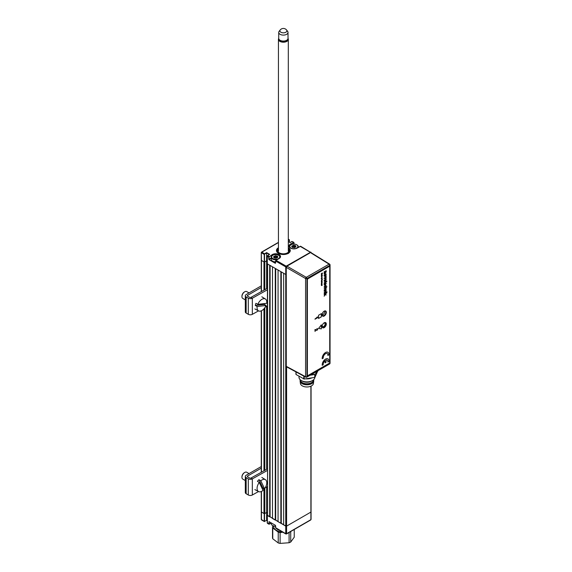 <?xml version="1.0" encoding="UTF-8"?>
<svg xmlns="http://www.w3.org/2000/svg" width="572" height="572" viewBox="0 0 572 572"><rect width="100%" height="100%" fill="white"/><g stroke="black" fill="none" stroke-linecap="round" stroke-linejoin="round"><path stroke-width="0.86" d="M310.474 519.912L311.068 519.426L311.068 386.107M261.44 252.86L261.862 252.13L261.44 252.374L261.862 252.13L264.793 253.989L264.235 254.468L261.268 252.617L261.44 260.439L264.235 262.055L264.235 254.468L264.65 253.746L266.609 252.617L269.684 254.39L267.625 255.505L267.31 256.242L267.31 263.828L285.75 274.474L283.655 273.266L283.655 524.917L286.586 526.126L310.896 512.09L286.586 526.126L285.75 526.126L267.41 515.258M275.618 527.699L285.75 533.705L285.75 274.474L286.265 274.567L285.75 274.474L285.75 266.888L286.343 266.974M281.274 271.893L281.274 523.301L280.859 523.301L280.859 271.65L278.063 270.034L278.063 521.685L280.859 523.301M283.655 524.674L281.274 523.301M275.69 268.668L275.69 520.077L275.268 520.077L275.268 268.425L272.479 266.809L272.479 518.461L275.268 520.077A2.667 1.537 180 0 1 275.432 520.077M278.063 521.442L275.69 520.077M270.098 265.437L270.098 516.845L269.684 516.845L269.684 265.201L267.589 263.985L267.589 515.637L269.684 516.845M272.479 518.218L270.098 516.845M267.589 515.637L267.41 263.885M266.609 487.044L266.609 512.491L267.41 512.955L266.609 512.491L264.514 513.706L264.514 521.285L266.609 520.398L264.514 521.285M264.793 289.661L264.793 261.89L266.609 260.839L267.253 261.211L266.609 260.839L266.609 288.653M266.609 306.37L266.609 469.326M264.793 488.459L264.793 513.542L266.609 512.491L266.609 520.398L267.253 520.77L266.609 520.398M264.793 513.542L263.957 513.542L263.957 488.524M264.65 521.528L264.235 521.285L264.235 513.706L261.268 511.847L263.957 513.542M261.44 291.534L261.44 260.439L263.957 261.89L263.957 290.133M267.31 515.315L267.431 523.33L268.897 524.181L269.055 521.65L275.339 525.275L269.19 521.728L269.055 523.909L271.242 522.965L268.897 524.181M267.31 522.901L269.333 524.066M275.618 525.761L275.74 528.128L285.871 533.976L286.586 533.705L285.871 533.976M261.268 491.527L261.268 519.426L264.235 521.285M261.862 519.912L261.44 519.669L261.44 491.448M285.75 533.705L286.586 533.705L310.896 519.669L310.896 386.186M271.242 258.244L269.19 259.431L268.776 259.188L269.055 259.674L275.561 263.013M277.82 257.057A4.447 2.567 0 0 0 277.227 256.899A4.447 2.567 0 0 0 277.027 256.864A4.447 2.567 0 0 1 277.227 256.899A4.447 2.567 0 0 1 277.82 257.057M276.204 256.764A4.447 2.567 0 0 0 274.56 256.828A4.447 2.567 0 0 1 276.204 256.764M272.408 255.512L272.408 254.833L268.776 257.093L272.265 254.59A4.841 2.796 180 0 1 279.115 254.59A4.841 2.796 180 0 1 279.115 258.544L276.04 260.317L275.482 263.063M276.04 260.317L286.164 266.166L285.75 266.888L275.618 261.046L275.897 260.396M266.609 252.617L266.609 260.839L264.235 262.055M290.426 244.108L290.569 244.351A4.64 2.681 0 0 0 289.21 246.246A4.64 2.681 0 0 0 290.433 248.055A4.841 2.796 180 0 1 290.426 244.108L293.801 242.299L291.892 241.563M293.801 242.299L292.035 241.484L290.075 242.614L288.309 241.591M286.529 266.609L286.164 266.166L310.775 252.102A0.593 0.593 0 0 1 311.068 252.617L300.643 246.253L297.276 248.055A4.841 2.796 180 0 1 290.426 248.055M300.207 246.368L310.818 252.538M288.309 240.083L289.103 239.954L288.309 240.404M288.309 239.332L289.103 239.954M269.348 254.519L266.609 252.938L264.793 253.989M268.776 259.188L268.776 257.093L267.31 256.242L267.589 255.598M278.435 247.726A6.914 3.99 0 0 0 278.485 253.339A6.914 3.99 0 0 0 288.238 253.353A6.914 3.99 0 0 0 288.309 247.726M269.333 256.606L267.725 255.52M278.435 248.241A6.321 3.654 0 0 0 279.014 253.16A6.321 3.654 0 0 0 287.559 253.253L287.973 253.675M276.462 250.607A6.914 3.99 180 0 1 278.435 247.898M287.559 253.253L287.137 253.01A5.727 3.31 180 0 1 279.322 252.86A5.727 3.31 180 0 1 278.435 248.841M288.309 248.841A5.727 3.31 180 0 1 287.695 252.688L288.116 252.931A6.321 3.654 0 0 0 288.309 248.241M287.137 253.01L287.695 252.688M288.531 253.353L288.116 252.931M288.309 247.898A6.914 3.99 180 0 1 290.283 250.607M278.063 521.5A4.447 2.567 0 0 0 277.399 521.299M271.242 522.915L271.242 523.673A4.447 2.567 0 0 0 272.544 525.489A4.447 2.567 0 0 0 275.561 526.24M275.561 526.333A4.047 2.338 180 0 1 272.823 525.647A4.047 2.338 180 0 1 272.694 525.568M290.705 244.945L290.984 244.78A4.047 2.338 -0 0 0 290.984 248.091A4.047 2.338 -0 0 0 296.718 248.091A4.047 2.338 -0 0 0 296.718 244.78A4.047 2.338 -0 0 0 290.984 244.78L290.705 244.945A4.447 2.567 180 0 0 289.403 246.761A4.447 2.567 180 0 0 289.432 247.025M292.313 247.404L292.313 246.839L292.313 247.404M295.388 246.797L295.588 245.667L295.388 247.083L293.193 246.453L293.193 245.488L292.8 246.868L292.113 247.118M293.193 246.453L292.8 246.868M294.523 247.69L294.902 247.369M295.588 246.196L295.874 246.918L294.137 247.69L292.113 247.211L291.684 246.267L293.565 245.181L295.588 245.667M295.981 246.575A4.447 2.567 -0 0 0 295.388 246.418A4.447 2.567 -0 0 0 293.193 246.289M292.8 246.332A4.447 2.567 -0 0 0 291.935 246.511M296.847 244.866A4.447 2.567 180 0 1 296.997 244.945A4.447 2.567 180 0 1 298.298 246.761A4.447 2.567 180 0 1 298.098 247.512M276.998 259.695A4.447 2.567 180 0 1 271.242 257.243L271.242 259.309A4.447 2.567 0 0 0 275.561 261.876M271.242 257.243A4.447 2.567 180 0 1 272.544 255.427L272.823 255.269A4.047 2.338 0 0 0 272.823 258.573A4.047 2.338 0 0 0 278.55 258.573A4.047 2.338 0 0 0 278.55 255.269A4.047 2.338 0 0 0 272.823 255.269L272.544 255.427M276.076 258.201L274.36 257.922L274.117 257.236M273.952 257.693L273.523 256.757L274.024 257.171M274.152 257.85L274.152 257.321M273.523 256.757L275.397 255.67L277.427 256.149L277.713 257.407L275.976 258.172M278.686 255.348A4.447 2.567 180 0 1 278.836 255.427A4.447 2.567 180 0 1 280.137 257.243A4.447 2.567 180 0 1 280.108 257.514M277.227 257.278L277.227 256.313L277.227 257.564L275.304 256.899L274.56 257.4L274.56 256.435L273.766 256.871M274.56 257.4L274.152 257.536M277.027 257.164L277.027 256.199L276.204 256.213L276.204 257.178M273.63 526.011A9.76 5.634 0 0 0 273.688 527.069A9.76 5.634 0 0 0 282.396 531.974M272.765 527.97A10.868 6.271 180 0 1 272.594 527.391A10.868 6.271 180 0 1 272.515 526.798L272.515 537.608A10.868 6.271 180 0 0 272.594 538.195A10.868 6.271 180 0 0 272.765 538.774L272.765 527.97L278.228 532.132L278.228 542.942A10.868 6.271 0 0 0 280.108 543.4L280.108 532.589A10.868 6.271 180 0 1 278.228 532.132M280.108 532.589L282.818 532.217M275.468 526.333L275.468 526.369A7.901 4.562 0 0 0 275.532 526.934A7.901 4.562 0 0 0 275.561 527.055M276.39 528.507A7.901 4.562 0 0 0 279.672 530.394M294.237 529.493L294.237 537.222L290.719 542.042A10.868 6.271 180 0 1 289.089 542.749L280.108 543.4M278.228 542.942L272.765 538.774M273.144 525.811L272.515 526.798M289.089 532.461L289.089 542.749M290.719 542.042L290.719 531.524M286.572 29.98L287.609 31.324A4.64 2.681 180 0 1 288.016 32.418A4.64 2.681 180 0 1 281.317 34.821A4.64 2.681 180 0 1 278.728 32.418A4.64 2.681 180 0 1 279.136 31.324L280.173 29.98A3.504 2.023 0 0 0 281.824 32.618A3.504 2.023 0 0 0 285.8 32.261A3.504 2.023 0 0 0 286.572 29.98A3.504 2.023 0 0 0 286.536 29.944A4.09 4.09 0 0 0 280.208 29.944A3.504 2.023 0 0 0 280.173 29.98M278.728 38.388A4.64 2.681 0 0 0 280.087 40.283A4.64 2.681 0 0 0 281.317 40.791A4.64 2.681 0 0 0 286.658 40.283A4.64 2.681 0 0 0 288.016 38.388A4.941 2.853 180 0 1 288.309 39.354A4.941 2.853 180 0 1 286.872 41.37A4.941 2.853 180 0 1 281.488 41.992A4.941 2.853 180 0 1 278.435 39.354A4.941 2.853 180 0 1 278.728 38.381L278.728 32.418M286.429 40.405A4.047 2.338 180 0 1 286.236 40.526A4.047 2.338 180 0 1 281.581 40.969A4.047 2.338 180 0 1 280.509 40.526A4.047 2.338 180 0 1 280.316 40.405M279.186 39.547A4.347 2.51 0 0 0 286.458 40.641A4.347 2.51 0 0 0 287.559 39.547M310.095 375.239L313.213 374.753A3.975 2.295 0 0 0 314.993 374.159A3.975 2.295 0 0 0 316.023 373.13L316.859 371.328M324.145 322.894L324.145 322.894A2.781 1.609 -60 0 1 326.111 324.024A2.781 1.609 -60 0 1 324.145 327.434A2.781 1.609 -60 0 1 322.179 326.297A2.781 1.609 -60 0 1 324.145 322.894L324.145 322.894M322.179 326.212A2.581 1.494 120 0 0 322.708 327.32A2.581 1.494 120 0 0 324.002 327.191A2.581 1.494 120 0 0 325.69 324.91A2.581 1.494 120 0 0 325.296 322.844A2.581 1.494 120 0 0 324.074 322.937M324.059 311.261A2.781 1.609 -60 0 1 324.145 311.211L324.145 311.211A2.781 1.609 -60 0 1 326.111 312.348A2.781 1.609 -60 0 1 324.145 315.751A2.781 1.609 -60 0 1 322.179 314.621A2.781 1.609 -60 0 1 322.515 313.156M322.179 314.536A2.581 1.494 120 0 0 322.708 315.637A2.581 1.494 120 0 0 324.002 315.508A2.581 1.494 120 0 0 325.69 313.234A2.581 1.494 120 0 0 325.296 311.168A2.581 1.494 120 0 0 324.074 311.254M329.772 264.564A0.994 0.572 121.7 0 0 329.579 264.114A0.994 0.572 121.7 0 0 329.072 264.157L311.132 253.031M327.234 360.117L327.234 360.117A3.318 1.916 -60 0 1 327.863 362.019L327.892 362.005M310.424 252.631L286.965 266.173L306.277 277.32A0.994 0.551 120 0 0 305.577 278.535L286.265 267.389L286.265 366.33L305.577 376.712A0.994 0.572 118.3 0 0 305.791 377.177A0.994 0.994 0 0 0 306.756 377.162A0.994 0.572 -120 0 0 306.964 376.705L329.765 363.549L329.765 265.365L306.964 278.528L306.964 376.705A0.994 0.572 0 0 1 305.577 376.712L305.577 278.535A0.994 0.572 180 0 0 306.964 278.528A0.994 0.572 -120 0 0 306.277 277.32L329.072 264.157A0.994 0.572 -120 0 1 329.765 265.365A0.994 0.572 0 0 0 330.051 264.965L330.051 363.141A0.994 0.572 180 0 1 329.765 363.549A0.994 0.572 -120 0 1 329.558 363.999A0.994 0.994 0 0 0 330.051 363.141M286.265 267.389L286.965 266.173M286.965 366.738L286.265 366.33M301.101 374.653L302.173 375.275A3.975 2.295 0 0 0 302.803 375.568M322.186 314.686A2.023 1.173 120 0 0 322.265 314.707A2.023 1.173 120 0 0 324.145 313.413A2.023 1.173 120 0 0 324.202 311.189M322.229 325.74A2.023 1.173 120 0 0 323.659 326.54A2.023 1.173 120 0 0 325.089 324.188A2.023 1.173 120 0 0 325.096 324.059A2.023 1.173 120 0 0 323.688 323.216M323.53 326.605A2.417 1.394 -60 0 1 323.38 326.698A2.417 1.394 -60 0 1 322.329 326.891M324.732 322.73A2.417 1.394 -60 0 1 325.096 323.738A2.417 1.394 -60 0 1 325.089 323.895M300.114 380.623A6.814 3.932 0 0 0 300.1 380.866A6.814 3.932 0 0 0 300.114 381.152L300.414 383.483A6.521 3.761 0 0 0 304.64 386.736A6.521 3.761 0 0 0 311.525 385.871A6.521 3.761 0 0 0 313.42 383.483L313.713 381.152A6.814 3.932 0 0 0 313.735 380.866A6.814 3.932 0 0 0 313.721 380.623M300.114 381.152A6.814 3.932 0 0 0 304.54 384.556A6.814 3.932 0 0 0 311.733 383.648A6.814 3.932 0 0 0 313.713 381.152M300.2 379.722A6.814 3.932 0 0 0 300.1 380.387A6.814 3.932 0 0 0 304.304 384.019A6.814 3.932 0 0 0 311.733 383.168A6.814 3.932 0 0 0 313.735 380.387A6.814 3.932 0 0 0 313.635 379.722M300.493 379.98L300.493 380.058A6.421 3.704 0 0 0 304.461 383.483A6.421 3.704 0 0 0 311.454 382.682A6.421 3.704 0 0 0 313.334 380.058L313.334 379.98M299.013 376.226L299.013 377.32A7.901 4.562 0 0 0 301.33 380.544L302.373 381.152A6.421 3.704 0 0 0 311.454 381.152L312.505 380.544A7.901 4.562 0 0 0 314.815 377.398M305.584 378.828A7.901 4.562 0 0 0 311.962 377.842M309.423 378.235L308.122 378.442M301.33 380.544A7.901 4.562 0 0 0 312.505 380.544L311.454 381.152M317.775 370.921L314.936 377.356L304.182 379.05L296.06 374.517L295.96 371.886M317.875 371.142L317.875 370.742M321.35 276.347L322.393 275.747L321.528 275.604L321.35 276.347L322.386 275.582M322.022 275.79L322 275.361M321.95 275.661L321.493 276.011L321.95 275.661M321.35 277.999L322.086 277.406M321.392 275.239L321.993 274.438L321.357 275.203M321.35 278.392L321.907 278.114L321.35 278.728L321.836 278.6L322.086 277.813M321.35 278.893L322.007 278.013M327.892 355.455L327.863 355.441A3.318 1.916 -60 0 0 327.213 353.525A3.318 1.916 -60 0 1 327.892 355.455L328.907 354.869A4.74 2.738 120 0 0 325.568 352.538A4.74 2.738 120 0 0 322.229 358.723L323.244 358.136A3.318 1.916 -60 0 1 325.568 353.696A3.318 1.916 -60 0 1 327.227 353.532M322.694 327.749A2.96 1.709 120 0 0 324.145 327.584A2.96 1.709 120 0 0 326.069 325.003A2.96 1.709 120 0 0 325.661 322.615M324.21 322.78A2.96 1.709 120 0 0 322.279 325.397A2.96 1.709 120 0 0 322.73 327.77A2.96 1.709 120 0 0 324.21 327.62A2.96 1.709 120 0 0 326.147 325.01A2.96 1.709 120 0 0 325.697 322.637A2.96 1.709 120 0 0 324.21 322.78M315.429 329.522L315.065 331.481L315.451 330.087L317.038 330.337L317.825 328.993L317.038 328.593L317.439 329.25L316.924 329.951L315.429 329.522M329.729 362.169L329.729 266.995A0.987 0.572 120 0 0 329.036 266.588L308.079 278.686A0.987 0.572 120 0 0 307.378 279.894L307.378 375.075A0.987 0.572 120 0 0 308.079 375.475L329.036 363.377A0.987 0.572 120 0 0 329.729 362.169M307.378 279.894L307.378 375.075M329.036 266.588L308.079 278.686M317.095 317.138L317.374 317.403L315.065 319.183L317.789 317.61L317.51 316.895L317.095 317.138M327.928 352.295A4.74 2.738 120 0 0 324.109 353.71A4.74 2.738 120 0 0 322.208 358.708L322.229 358.694M317.474 316.917L314.922 319.104M321.378 285.464L322.1 285.5L321.571 285.428L322.1 284.749L321.378 285.464M321.35 284.398L321.964 284.37L321.35 285.056L322.1 283.962L321.35 284.398M321.35 283.991L322.007 283.147L321.35 283.991M321.771 279.701L322.172 279.279L322.093 279.923L322.351 279.136L321.771 279.701M322.107 278.185L322.1 277.806L321.35 278.235L321.964 278.214M321.664 277.034L322.029 276.247L321.414 276.612L321.664 277.034M321.786 275.032L321.721 274.639M321.35 275.454L322.007 274.446M324.145 294.723L326.934 292.692L325.454 293.965L326.183 294.98L325.418 294.516L324.145 296.203L325.168 294.365L324.145 294.723M326.576 292.313L326.934 291.691L326.576 292.313M324.145 288.76L326.934 286.729L325.918 287.73L326.219 288.252L325.432 289.503L324.145 290.247L325.897 288.345L325.239 288.124L324.145 288.76L325.225 288.116L325.883 288.331M325.06 283.39L324.417 284.448L324.717 285.314L324.109 284.634L325.146 282.925L326.219 283.397L325.168 285.063L325.075 283.383L324.431 284.456L324.703 285.299L324.095 284.627M324.109 280.752L325.189 278.929L326.219 279.529L325.168 281.338L324.109 280.752M324.109 275.625L325.189 273.795L326.219 274.403L325.168 276.212L324.109 275.625M324.21 316.009A2.96 1.709 120 0 0 326.312 312.376A2.96 1.709 120 0 0 324.21 311.168A2.96 1.709 120 0 0 322.115 314.8A2.96 1.709 120 0 0 324.21 316.009M321.35 328.871L321.35 324.839L318.554 328.471L321.35 328.871M321.35 313.628L318.554 315.243L318.554 318.468L321.35 316.852L321.35 313.628M326.169 270.67L326.204 271.972L324.145 273.909L324.145 273.287L325.825 271.957L324.145 272.458L324.145 271.843L326.183 270.663L326.219 271.979L324.145 273.895M324.145 278.421L326.183 275.811L326.183 276.433L324.796 277.77L326.183 277.506L326.183 278.128L324.145 278.421L326.169 278.121L326.169 277.506M325.847 281.896L324.109 283.026L325.861 281.188L326.884 281.302L324.138 283.283M325.883 286.021L325.153 285.8L324.417 286.858L324.86 287.602L324.109 287.065L325.153 285.399L326.219 285.843L325.575 287.144L325.897 286.036L325.168 285.807L324.431 286.865L324.882 287.158M324.145 291.241L326.183 289.647L325.725 291.791L324.145 292.728L325.897 290.826L325.239 290.605L324.145 291.241M324.145 293.722L326.169 292.135M321.35 273.573L322 273.366L321.35 274.56L322.393 273.952L321.714 273.859L322.393 272.966L321.35 273.573M321.664 281.052L322.029 280.266L321.414 280.63L321.664 281.052M321.35 281.445L322.05 281.603L322.1 281.009L321.35 281.445M321.35 282.082L321.964 282.082L321.35 283.297L322.107 282.568L322.1 281.653L321.35 282.082M317.682 328.907L316.902 328.507L317.296 329.165L316.781 329.865L314.922 329.651L315.065 331.317M327.928 358.873A4.74 2.738 120 0 0 324.109 360.296A4.74 2.738 120 0 0 322.208 365.286L322.229 365.272M325.039 360.66L325.068 362.863M325.825 274.632L325.161 274.438L324.503 275.397L325.168 275.59L325.825 274.632L325.153 274.424L324.488 275.389L325.153 275.582M325.933 273.709L326.204 274.396L325.153 276.204L324.395 276.305M318.554 318.432L321.321 316.838L321.321 313.642M323.244 364.721A3.318 1.916 -60 0 1 325.068 360.632L325.068 362.891L326.069 362.312L326.069 360.053A3.318 1.916 -60 0 1 327.892 362.033L328.907 361.454A4.74 2.738 120 0 0 325.568 359.116A4.74 2.738 120 0 0 322.229 365.301L323.244 364.721M321.35 273.723L321.964 273.387M321.5 274.045L321.979 274.009M321.35 274.546L322.386 273.795M321.721 273.852L322.386 272.973M324.967 294.244L324.145 294.702M325.418 294.516L324.145 296.174M326.927 292.7L325.439 293.958L326.169 294.973M325.883 290.819L325.225 290.597L324.145 291.219M326.169 289.654L325.711 291.784L324.145 292.714M325.883 290.218L326.204 290.748M325.968 285.235L325.561 287.137M324.882 287.173L324.846 287.587L324.095 287.058M326.927 286.736L325.904 287.723L326.204 288.238L325.418 289.496L324.145 290.233M325.904 287.723L326.204 288.238M325.883 283.569L325.382 283.183L325.382 284.506L325.897 283.576L325.397 283.19L325.397 284.52L325.725 284.177M325.954 282.775L326.204 283.383L325.06 285.106M326.676 281.009L325.861 282.246M326.169 275.826L324.953 277.72M325.811 279.751L325.153 279.558L324.488 280.516L325.153 280.709M325.933 278.836L326.204 279.522L325.153 281.331L324.395 281.431M318.561 328.457L321.321 328.857L321.321 324.875M325.825 279.765L325.161 279.565L324.503 280.53L325.168 280.723L325.825 279.765M325.876 271.443L326.204 271.972M325.811 271.95L324.145 272.444M321.35 284.549L321.95 284.363M321.35 285.035L322.086 283.977M321.35 284.141L321.993 283.14M321.786 283.719L321.707 283.333M321.707 279.965L322.215 279.315M322.079 279.915L322.208 279.065M321.428 280.173L321.907 279.622M267.153 469.019L250.951 478.056A0.887 0.515 180 0 1 249.707 478.049L247.547 476.798A0.887 0.515 180 0 1 247.547 476.076L261.268 468.153M267.41 470.463L252.323 478.871A2.867 1.652 180 0 1 248.305 478.857L246.146 477.606A2.867 1.652 180 0 1 245.309 476.433L245.309 492.571A2.867 1.652 0 0 0 246.146 493.736L248.305 494.987A2.867 1.652 0 0 0 252.323 495.009L258.523 491.548M245.309 476.433A2.867 1.652 180 0 1 246.146 475.268L261.268 466.537M262.527 489.317L264.071 488.459M265.208 487.823L267.41 486.593M247.547 476.798L247.547 476.076M267.41 289.789L252.323 298.198A2.867 1.652 180 0 1 248.305 298.184L246.146 296.932A2.867 1.652 180 0 1 245.309 295.767L245.309 311.897A2.867 1.652 0 0 0 246.146 313.063L248.305 314.314A2.867 1.652 0 0 0 252.323 314.335L258.523 310.875M245.309 295.767A2.867 1.652 180 0 1 246.146 294.594L261.268 285.864M267.153 288.345L250.951 297.383A0.887 0.515 180 0 1 249.707 297.376L247.547 296.124A0.887 0.515 180 0 1 247.283 295.767A0.887 0.515 180 0 1 247.547 295.402L261.268 287.48M265.208 307.15L267.41 305.92M257.793 304.354L266.674 303.324A6.864 3.961 120 0 0 265.422 299.013A6.864 3.961 120 0 0 257.793 304.354L255.934 303.317A6.928 4.004 120 0 0 255.555 304.397A6.928 4.004 120 0 0 255.312 305.469L264.285 304.426A6.928 4.004 120 0 0 264.593 303.568M264.285 304.426L266.052 305.477A6.864 3.961 120 0 1 258.558 310.896L254.862 308.916M255.312 305.469L257.171 306.513A6.864 3.961 120 0 0 258.558 310.896M257.171 306.513L266.052 305.477M241.956 296.353A3.361 1.938 -60 0 1 241.949 296.124A3.361 1.938 -60 0 1 242.113 295.016A3.361 1.938 -60 0 1 244.323 292.013A3.361 1.938 -60 0 1 244.523 291.906M249.049 292.921L246.718 291.577A3.954 2.281 120 0 0 244.744 291.77A3.954 2.281 120 0 0 242.149 295.302A3.954 2.281 120 0 0 241.949 296.611A3.954 2.281 120 0 0 242.764 298.42L245.309 299.885M262.148 488.509A6.928 4.004 120 0 0 262.784 487.737L258.973 479.693A6.928 4.004 120 0 0 258.172 480.466A6.928 4.004 120 0 0 257.429 481.352L259.266 482.439A6.864 3.961 120 0 0 258.558 491.57A6.864 3.961 120 0 0 263.041 490.397L259.266 482.439M258.973 479.693L260.803 480.787A6.864 3.961 120 0 1 265.422 479.686L261.854 477.47M262.784 487.737L264.586 488.745A6.864 3.961 120 0 0 265.422 479.686M264.586 488.745L260.803 480.787M241.956 477.027A3.361 1.938 -60 0 1 241.949 476.798A3.361 1.938 -60 0 1 243.386 473.452A3.361 1.938 -60 0 1 244.323 472.687A3.361 1.938 -60 0 1 244.523 472.579M249.049 473.595L246.718 472.25A3.954 2.281 120 0 0 244.744 472.443A3.954 2.281 120 0 0 243.636 473.344A3.954 2.281 120 0 0 241.949 477.284A3.954 2.281 120 0 0 242.764 479.093L245.309 480.559M286.586 366.845L286.586 533.705M264.793 307.786L264.793 470.334M263.957 470.806L263.957 308.837M261.44 310.775L261.44 472.207M269.055 257.093L269.055 259.188L271.242 257.922M275.339 263.299L269.055 259.674M293.007 245.681L291.799 246.375M290.569 245.03L290.569 244.351L293.643 242.571M293.5 242.335L293.922 244.101L293.922 242.735M288.96 239.711L289.382 239.954L289.382 242.213L289.382 240.111M278.435 242.564L261.862 252.13M264.514 254.468L264.514 262.055M278.972 258.623L279.115 258.544A4.64 2.681 0 0 0 280.33 256.728A4.64 2.681 0 0 0 277.463 254.254A4.64 2.681 0 0 0 272.408 254.833L272.265 254.59M295.388 246.36L295.388 245.824M293.565 245.181L294.358 245.452M275.397 255.67L276.197 255.934M316.023 371.814L316.023 373.13M306.277 377.12A0.994 0.572 -120 0 0 306.756 377.162L329.558 363.999M313.213 373.437L313.213 374.753M314.757 377.413L314.757 374.288M296.06 371.943L296.06 374.517M303.803 378.993L303.803 376.104M304.182 376.312L304.182 379.05M315.043 374.138L315.043 377.248M246.146 493.736L246.146 477.606M248.305 494.987L248.305 478.857M252.323 495.009L252.323 478.871L250.951 478.056M246.146 313.063L246.146 296.932M247.547 296.124L247.547 295.402M250.951 297.383L252.323 298.198L252.323 314.335M248.305 314.314L248.305 298.184M261.268 252.617L261.268 291.627M261.268 310.853L261.268 472.3M275.561 525.682L275.561 527.777M271.242 523.03L269.29 524.159M261.561 519.941L264.357 521.557M267.253 522.98L267.253 515.393M286.465 533.976L310.775 519.941M300.25 246.275L297.175 248.048C294.959 249.092 292.742 249.092 290.526 248.048L289.21 246.246M275.561 263.063L275.561 260.961M290.075 242.549L291.935 241.477M293.979 244.101L293.979 242.657M289.439 240.033L289.439 242.242M288.309 239.132L289.26 239.682M261.561 252.102L278.435 242.364M267.625 255.505L269.483 254.44M267.253 256.163L267.253 263.749M280.33 256.728L279.014 258.537L275.94 260.31M298.298 247.397L298.298 246.761M273.659 256.771L274.088 257.178M275.239 257.886L276.04 258.151M280.509 40.526L280.087 40.283M286.236 40.526L286.658 40.283M288.016 32.418L288.016 38.388M278.435 251.165L278.435 39.354M288.309 251.165L288.309 39.354M330.051 264.965A0.994 0.994 0 0 0 329.579 264.114L310.932 252.588M305.791 377.177L286.479 366.795M313.735 380.866L313.735 380.387M300.1 380.866L300.1 380.387M295.946 374.36L295.946 371.879M265.422 299.013L261.854 296.796M244.323 292.013L244.744 291.77M241.949 296.124L241.949 296.611M258.558 491.57L254.862 489.589M241.949 476.798L241.949 477.284M244.323 472.687L244.744 472.443"/></g></svg>
